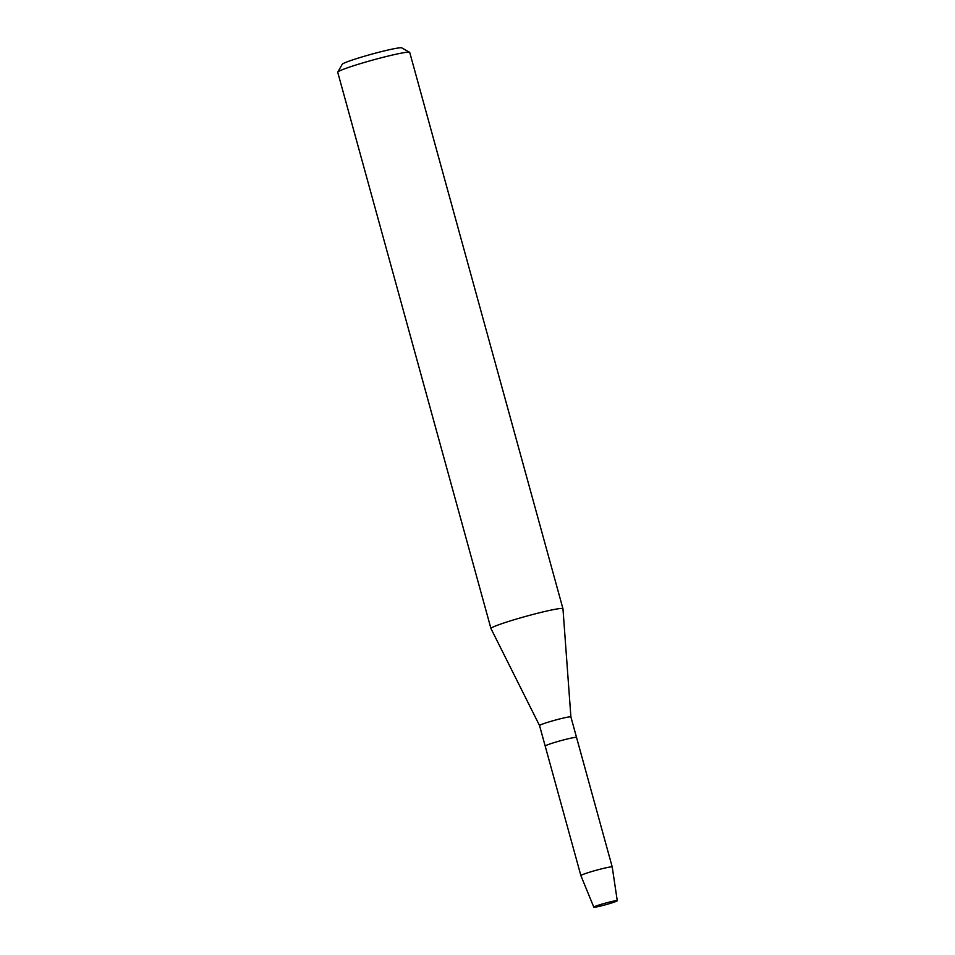 <?xml version="1.0" encoding="UTF-8"?>
<svg xmlns="http://www.w3.org/2000/svg" width="955" height="955" viewBox="0 0 955 955"><rect width="100%" height="100%" fill="white"/><g stroke="black" fill="none" stroke-linecap="round" stroke-linejoin="round"><path stroke-width="1.43" d="M594.165 907.25A12.164 0.812 164.6 0 0 607.941 904.087A12.164 0.812 164.6 0 0 617.097 900.613A12.164 0.812 164.6 0 0 616.918 900.601A12.164 0.812 164.6 0 0 604.873 903.275A12.164 0.812 164.6 0 0 593.914 907.011A12.164 0.812 164.6 0 0 594.165 907.25A12.164 0.812 164.6 0 0 607.034 904.349A12.164 0.812 164.6 0 0 617.264 900.708A12.164 0.812 164.6 0 0 617.097 900.613A12.164 0.812 164.6 0 0 616.918 900.601A12.164 0.812 164.6 0 0 604.873 903.275A12.164 0.812 164.6 0 0 593.914 907.011A12.164 0.812 164.6 0 0 593.819 907.166A12.164 0.812 164.6 0 0 594.165 907.25M570.899 716.942A16.259 1.074 164.6 0 0 570.899 716.93A16.259 1.074 164.6 0 0 570.433 716.811A16.259 1.074 164.6 0 0 553.16 720.703A16.259 1.074 164.6 0 0 539.551 725.561A16.259 1.074 164.6 0 0 539.551 725.573L490.966 628.557A37.341 2.471 164.6 0 1 490.954 628.533L337.736 72.27A37.341 2.471 164.6 0 1 337.772 72.091A37.341 2.471 164.6 0 1 370.194 60.774A37.341 2.471 164.6 0 1 408.656 52.155A37.341 2.471 164.6 0 1 409.611 52.31A37.341 2.471 164.6 0 1 409.731 52.441L562.949 608.705A37.341 2.471 164.6 0 0 561.886 608.419A37.341 2.471 164.6 0 0 522.218 617.372A37.341 2.471 164.6 0 0 490.954 628.533M617.264 900.708L612.227 866.985A16.259 1.074 164.6 0 0 612.227 866.973L576.545 737.451A16.259 1.074 164.6 0 0 576.08 737.332A16.259 1.074 164.6 0 0 558.818 741.223A16.259 1.074 164.6 0 0 545.198 746.094A16.259 1.074 164.6 0 0 545.663 746.213M612.227 866.973A16.259 1.074 164.6 0 0 611.761 866.854A16.259 1.074 164.6 0 0 594.488 870.745A16.259 1.074 164.6 0 0 580.879 875.604L545.198 746.094A16.259 1.074 164.6 0 1 558.818 741.223A16.259 1.074 164.6 0 1 576.08 737.332A16.259 1.074 164.6 0 1 576.545 737.451L570.899 716.93L562.961 608.729A37.341 2.471 164.6 0 0 562.949 608.705M409.611 52.31L401.769 47.869A30.942 2.053 164.6 0 0 400.981 47.75A30.942 2.053 164.6 0 0 369.108 54.889A30.942 2.053 164.6 0 0 342.236 64.272L337.772 72.091M580.879 875.604A16.259 1.074 164.6 0 0 580.879 875.616L593.819 907.166M545.198 746.094L539.551 725.561"/></g></svg>
